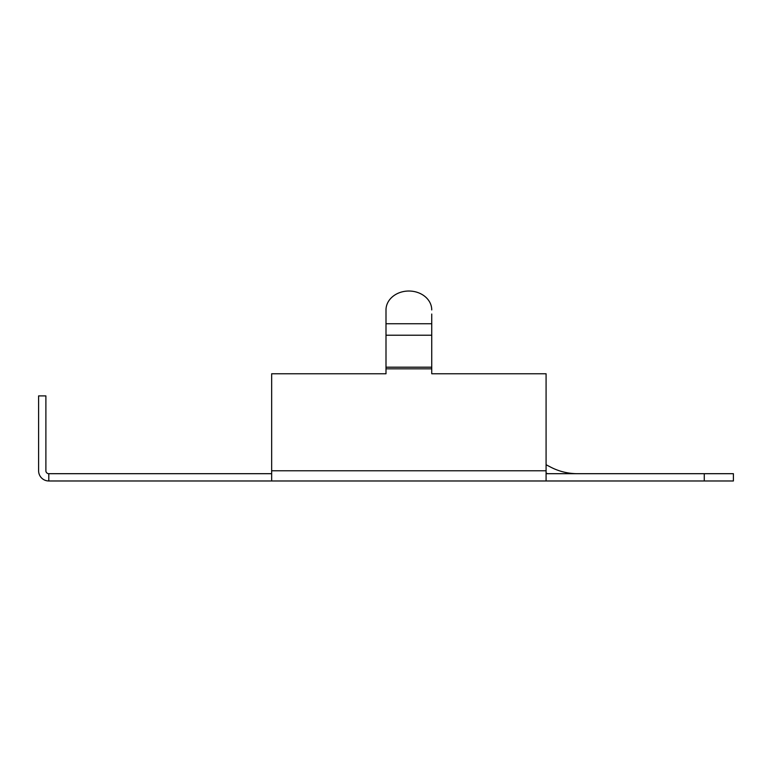 <?xml version="1.0" encoding="UTF-8"?>
<svg xmlns="http://www.w3.org/2000/svg" width="772" height="772" viewBox="0 0 772 772"><rect width="100%" height="100%" fill="white"/><g stroke="black" fill="none" stroke-linecap="round" stroke-linejoin="round"><path stroke-width="1.16" d="M271.657 473.69L48.8 473.69L48.8 480.975L546.084 480.975L546.084 373.764L431.741 373.764L431.741 314.03M271.657 480.975L271.657 373.764L386 373.764L386 309.939A22.87 18.904 180 0 1 408.87 291.025A22.87 18.904 180 0 1 431.741 309.939M546.084 473.69L733.4 473.69L733.4 480.975L546.084 480.975M48.8 480.975A10.2 10.2 0 0 1 38.6 470.775L38.6 395.901L45.886 395.901L45.886 470.775A2.914 2.914 0 0 0 48.8 473.69M547.512 473.69A65.543 65.543 0 0 1 547.319 473.583L546.084 472.947M577.543 473.69A58.267 58.267 0 0 1 550.677 467.128L546.084 464.734M386 314.03L386 309.939M431.741 335.222L386 335.222M704.267 473.69L704.267 480.975M271.657 470.775L546.084 470.775M431.741 368.833L386 368.833M431.741 323.748L386 323.748M431.741 367.192L386 367.192"/></g></svg>
